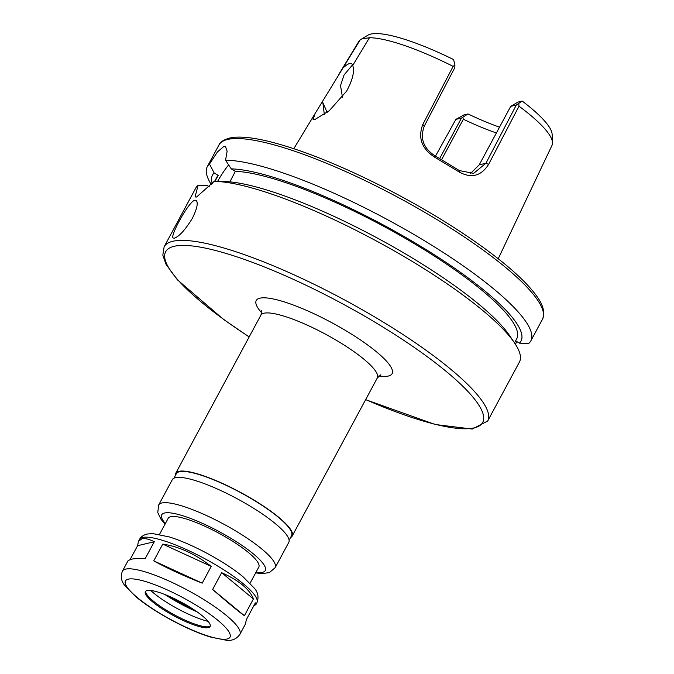 <?xml version="1.0" encoding="UTF-8"?>
<svg xmlns="http://www.w3.org/2000/svg" width="674" height="674" viewBox="0 0 674 674"><rect width="100%" height="100%" fill="white"/><g stroke="black" fill="none" stroke-linecap="round" stroke-linejoin="round"><path stroke-width="1.01" d="M202.2 583.153C183.438 575.722 167.278 568.292 153.731 560.869L162.754 544.112L211.223 566.387L202.2 583.153L153.731 560.869M162.754 544.112C179.014 546.496 195.165 553.927 211.223 566.387M130.149 559.504L137.58 545.704L138.473 541.332L141.902 538.762C144.843 538.096 148.971 539.082 154.287 541.736L145.264 558.493C138.591 558.358 133.781 558.636 130.832 559.319L128.009 560.768L122.424 571.131C120.427 576.38 121.202 581.148 124.749 585.436L136.375 597.198C145.879 604.957 157.665 612.641 171.71 620.249C185.552 627.663 198.266 633.215 209.858 636.896L226.557 640.3C232.168 640.915 236.608 638.944 239.877 634.369A66.692 14.078 -151.7 0 0 194.609 594.106A66.692 14.078 -151.7 0 0 125.558 569.126A66.692 14.078 -151.7 0 0 122.424 571.131M253.416 598.942L244.392 615.707C237.888 610.998 227.298 602.253 212.63 589.455L221.653 572.698C239.034 580.457 249.624 589.211 253.416 598.942L221.653 572.698M239.877 634.369L245.454 624.006L246.347 619.633L255.37 602.876L255.918 604.57L253.778 605.833M244.392 615.707L212.63 589.455M137.58 545.704L154.287 541.736M250.113 583.187L258.799 567.053A51.443 10.86 -151.7 0 0 223.886 535.999A51.443 10.86 -151.7 0 0 170.623 516.722A51.443 10.86 -151.7 0 0 168.205 518.272L159.519 534.406M255.665 572.875L261.891 573.608L269.322 572.614L275.152 567.693L288.775 542.393A66.145 13.969 -151.7 0 0 243.878 502.467A66.145 13.969 -151.7 0 0 175.4 477.689A66.145 13.969 -151.7 0 0 172.291 479.677L158.676 504.978L157.767 512.543L160.976 519.224L165.071 524.094M289.112 540.219L291.53 535.72A65.412 13.809 -151.7 0 0 247.131 496.241A65.412 13.809 -151.7 0 0 179.419 471.733A65.412 13.809 -151.7 0 0 176.344 473.704L173.926 478.203M290.545 537.549A66.145 13.969 -151.7 0 0 292.179 536.074A66.145 13.969 -151.7 0 0 247.282 496.14A66.145 13.969 -151.7 0 0 178.804 471.362A66.145 13.969 -151.7 0 0 175.703 473.359A66.145 13.969 -151.7 0 0 175.366 475.532M147.117 590.55A36.75 7.759 -151.7 0 0 145.39 591.654A36.75 7.759 -151.7 0 0 174.069 615.91A36.75 7.759 -151.7 0 0 210.103 626.5A36.75 7.759 -151.7 0 0 185.156 604.317A36.75 7.759 -151.7 0 0 147.117 590.55M145.727 591.224A36.75 7.759 -151.7 0 0 145.694 591.696A36.75 7.759 -151.7 0 0 174.574 614.958A36.75 7.759 -151.7 0 0 209.9 626.264A36.75 7.759 -151.7 0 0 210.28 625.977M150.749 590.466A41.417 8.745 -151.7 0 0 208.14 621.369M164.97 594.535A45.015 9.503 -151.7 0 0 196.918 611.739M170.143 596.701A40.609 8.577 -151.7 0 0 192.258 608.605M365.62 399.674L435.269 424.51L472.238 429.052L487.664 421.039L519.427 362.056A183.732 38.797 -151.7 0 0 514.557 342.948A183.732 38.797 -151.7 0 0 376.041 240.795A183.732 38.797 -151.7 0 0 214.509 181.39A183.732 38.797 -151.7 0 0 214.147 181.39L196.572 197.027L195.081 196.926L198.097 185.207A183.732 38.797 -151.7 0 0 195.881 187.844L164.119 246.836L162.813 255.151L166.065 264.385L177.346 279.761L223.515 319.4L249.144 336.958M194.87 200.186L196.117 200.33C198.367 202.579 197.12 208.561 192.393 218.258C185.417 229.649 179.436 236.271 174.44 238.141L173.302 238.057C169.225 237.164 188.745 201.324 194.87 200.186M214.93 181.399L218.224 175.4L214.138 172.932L209.496 164.026L217.432 151.962L223.819 146.427L225.504 146.637L227.121 151.254L225.554 160.21L231.258 168.871L235.336 171.339L229.91 181.862M514.557 342.948L509.519 335.509A175.147 36.977 -151.7 0 0 378.459 238.655A175.147 36.977 -151.7 0 0 224.442 181.517L214.509 181.39M198.097 185.207L207.331 185.586L209.521 186.909M228.663 164.86A29.395 6.63 -58.8 0 0 217.584 181.432M515.61 340.859L519.376 343.142L528.618 343.521A183.732 38.797 -151.7 0 0 530.826 340.876A183.732 38.797 -151.7 0 0 417.577 236.625A183.732 38.797 -151.7 0 0 225.554 160.21M517.194 341.819L515.256 344.01M218.224 175.4A170.32 35.958 -151.7 0 0 216.801 177.287L214.585 181.399M214.138 172.932A175.147 36.977 -151.7 0 0 212.31 183.707M209.496 164.026A183.732 38.797 -151.7 0 0 207.28 166.663A183.732 38.797 -151.7 0 0 211.451 184.718M514.515 342.889L516.722 338.786A170.32 35.958 -151.7 0 0 413.322 243.087A170.32 35.958 -151.7 0 0 235.336 171.339M441.613 159.612L463.35 119.231A88.193 18.619 -151.7 0 0 496.401 132.947M342.459 97.25L340.522 85.581L344.043 74.974L352.595 64.788M498.229 258.749L551.998 145.365A109.685 23.16 -151.7 0 0 552.503 142.644L552.149 134.421A105.447 22.267 -151.7 0 0 522.215 101.083L516.318 105.026L485.903 163.268L473.654 173.353L459.474 170.615L434.663 155.61C423.247 148.01 419.801 138.145 424.334 126.03L454.748 67.788L454.95 65.024L453.13 66.355A109.685 23.16 -151.7 0 0 369.462 37.727L352.721 65.462C354.735 71.141 352.729 79.658 346.697 91.024L329.274 110.73L314.691 119.635L313.09 119.601L315.07 113.577L360.127 39.951A109.685 23.16 -151.7 0 0 358.854 41.367L338.592 74.789M352.721 65.462L351.752 63.55C350.185 62.716 347.38 64.097 343.319 67.703M324.329 114.454L322.854 102.684L327.151 112.406M552.503 142.644A109.685 23.16 -151.7 0 0 519.005 106.197L518.778 103.627M453.13 66.355L422.783 124.53C417.846 137.707 421.646 148.499 434.191 156.89L459.432 172.148C471.471 178.618 481.202 176.024 488.625 164.355L519.005 106.197M435.514 156.09L455.868 119.391L463.847 114.959L468.034 113.965L461.463 118.06L439.692 158.491M455.868 119.391L461.463 118.06M459.474 170.615L459.432 172.148M434.663 155.61L434.191 156.89M360.127 39.951L361.711 38.94L369.462 37.727M454.95 65.024L453.577 59.565A105.447 22.267 -151.7 0 0 367.911 35.216L361.711 38.94M463.35 119.231L462.844 117.343M470.208 173.799L479.222 164.86L510.724 106.357L518.036 102.077L522.215 101.083M468.034 113.965A92.785 19.588 -151.7 0 0 499.51 127.175M510.724 106.357L516.318 105.026M519.376 343.142A175.147 36.977 -151.7 0 0 419.413 245.521A175.147 36.977 -151.7 0 0 231.258 168.871M255.918 604.57L256.904 602.741A66.692 14.078 -151.7 0 0 211.636 562.487A66.692 14.078 -151.7 0 0 142.585 537.498A66.692 14.078 -151.7 0 0 139.459 539.503L138.473 541.332M255.952 572.344A58.798 12.41 -151.7 0 0 237.669 542.528A58.798 12.41 -151.7 0 0 164.498 513.015A58.798 12.41 -151.7 0 0 165.357 523.563M275.152 567.693A66.145 13.969 -151.7 0 0 230.255 527.767A66.145 13.969 -151.7 0 0 161.777 502.989A66.145 13.969 -151.7 0 0 158.676 504.978M380.861 374.769L377.322 377.946A66.145 13.969 -151.7 0 0 332.425 338.019A66.145 13.969 -151.7 0 0 263.947 313.242A66.145 13.969 -151.7 0 0 260.846 315.23L175.703 473.359M378.914 375.915A77.165 16.294 -151.7 0 0 356.647 337.404A77.165 16.294 -151.7 0 0 259.861 298.194A77.165 16.294 -151.7 0 0 261.655 312.778M128.279 579.151A59.346 12.528 -151.7 0 0 187.027 627.705A59.346 12.528 -151.7 0 0 217.929 620.366A59.346 12.528 -151.7 0 0 128.279 579.151M365.662 399.589A180.059 38.022 -151.7 0 0 441.605 367.684A180.059 38.022 -151.7 0 0 174.094 246.313A180.059 38.022 -151.7 0 0 249.186 336.874M487.664 421.039A183.732 38.797 -151.7 0 0 362.957 310.133A183.732 38.797 -151.7 0 0 172.738 241.3A183.732 38.797 -151.7 0 0 164.119 246.836M479.222 164.86L485.903 163.268L488.625 164.355M424.334 126.03L422.783 124.53M227.568 139.467A183.732 38.797 -151.7 0 0 218.949 145.003C219.918 142.231 223.38 139.931 229.337 138.086L233.861 137.344C242.977 136.485 255.261 137.993 270.721 141.885C303.629 150.395 342.409 166.09 387.061 188.973C422.918 207.567 454.925 227.012 483.073 247.307C503.175 261.9 518.592 275.135 529.317 287.006C538.138 297.023 546.976 308.557 542.494 319.206A183.732 38.797 -151.7 0 0 417.787 208.3A183.732 38.797 -151.7 0 0 227.568 139.467M139.459 539.503C140.731 536.942 143.25 535.122 147.008 534.052L152.771 533.572L169.469 536.976C181.062 540.666 193.783 546.21 207.617 553.632C221.67 561.231 233.448 568.915 242.952 576.674L254.578 588.444C258.134 592.724 258.909 597.493 256.904 602.741M377.322 377.946L292.179 536.074M260.846 315.23C261.731 312.803 261.967 311.236 261.546 310.529L261.546 310.529M315.07 113.577L293.797 148.676M218.949 145.003L207.28 166.663M542.494 319.206L530.826 340.876"/></g></svg>
